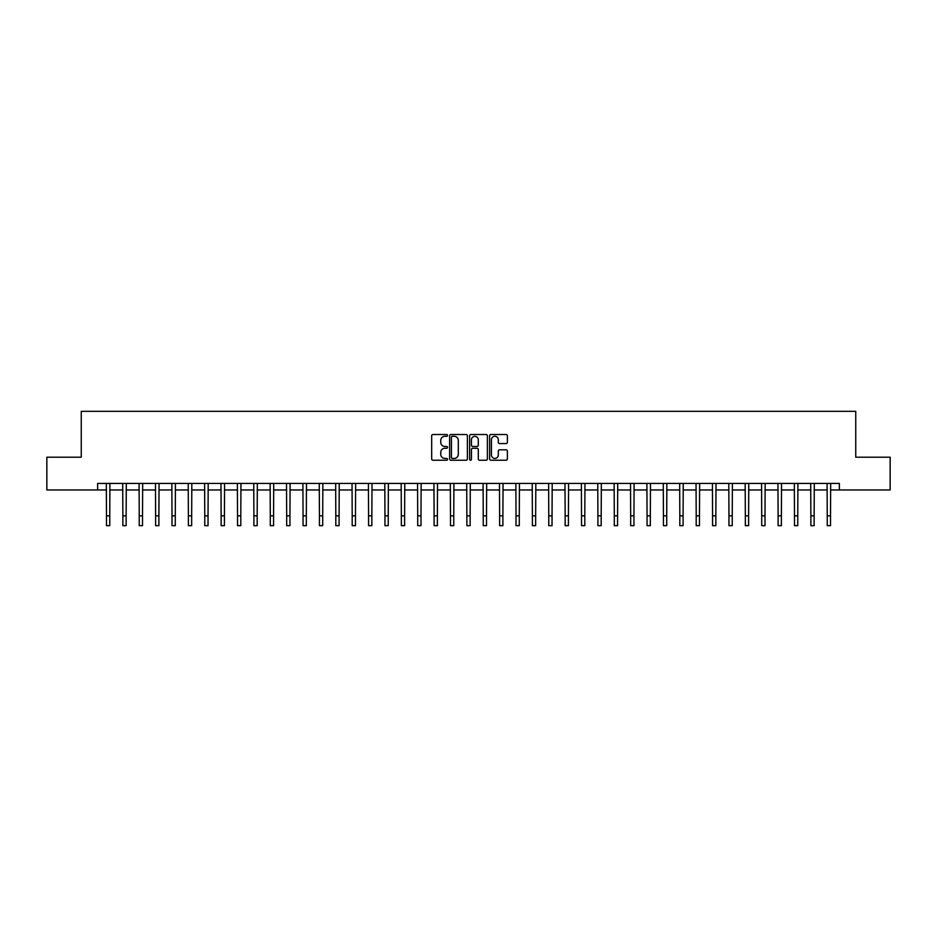 <?xml version="1.0" encoding="UTF-8"?>
<svg xmlns="http://www.w3.org/2000/svg" width="937" height="937" viewBox="0 0 937 937"><rect width="100%" height="100%" fill="white"/><g stroke="black" fill="none" stroke-linecap="round" stroke-linejoin="round"><path stroke-width="1.41" d="M447.535 435.4A0.902 0.902 0 0 0 446.633 434.51L432.964 434.51A1.288 1.288 0 0 0 431.676 435.787L431.676 458.943A1.288 1.288 0 0 0 432.964 460.231L446.633 460.231A0.902 0.902 0 0 0 447.535 459.329A0.902 0.902 0 0 0 446.633 458.427L444.864 458.427A4.111 4.111 0 0 1 440.753 454.316L440.753 452.384A4.111 4.111 0 0 1 444.864 448.273L446.633 448.273A0.902 0.902 0 0 0 447.535 447.371A0.902 0.902 0 0 0 446.633 446.469L444.864 446.469A4.111 4.111 0 0 1 440.753 442.346L440.753 440.425A4.111 4.111 0 0 1 444.864 436.302L446.633 436.302A0.902 0.902 0 0 0 447.535 435.4M506.097 443.576A1.288 1.288 0 0 0 507.374 442.287L507.374 435.787A1.288 1.288 0 0 0 506.097 434.51L490.918 434.51A1.288 1.288 0 0 0 489.629 435.787L489.629 458.943A1.288 1.288 0 0 0 490.918 460.231L506.097 460.231A1.288 1.288 0 0 0 507.374 458.943L507.374 451.095A1.288 1.288 0 0 0 506.097 449.807L499.597 449.807A1.288 1.288 0 0 0 498.308 451.095L498.308 454.995A3.443 3.443 0 0 1 494.865 458.427A3.443 3.443 0 0 1 491.433 454.995L491.433 439.746A3.443 3.443 0 0 1 494.865 436.302A3.443 3.443 0 0 1 498.308 439.746L498.308 442.287A1.288 1.288 0 0 0 499.597 443.576L506.097 443.576M97.635 489.957L46.85 489.957L46.85 457.197L81.25 457.197L81.25 411.331L855.75 411.331L855.75 457.197L890.15 457.197L890.15 489.957L839.365 489.957L839.365 483.41L97.635 483.41L97.635 489.957L106.478 489.957M467.376 435.787A1.288 1.288 0 0 0 466.087 434.51L450.908 434.51A1.288 1.288 0 0 0 449.619 435.787L449.619 458.943A1.288 1.288 0 0 0 450.908 460.231L466.087 460.231A1.288 1.288 0 0 0 467.376 458.943L467.376 435.787M470.913 434.51L486.092 434.51A1.288 1.288 0 0 1 487.381 435.787L487.381 458.943A1.288 1.288 0 0 1 486.092 460.231L479.592 460.231A1.288 1.288 0 0 1 478.303 458.943L478.303 449.561A1.288 1.288 0 0 0 477.027 448.273L472.716 448.273A1.288 1.288 0 0 0 471.428 449.561L471.428 459.329A0.902 0.902 0 0 1 470.526 460.231A0.902 0.902 0 0 1 469.624 459.329L469.624 435.787A1.288 1.288 0 0 1 470.913 434.51M109.758 489.957L122.864 489.957M126.132 489.957L139.238 489.957M142.518 489.957L155.624 489.957M158.892 489.957L171.998 489.957M175.278 489.957L188.384 489.957M191.663 489.957L204.77 489.957M208.037 489.957L221.144 489.957M224.423 489.957L237.529 489.957M240.797 489.957L253.904 489.957M257.183 489.957L270.289 489.957M273.569 489.957L286.675 489.957M289.943 489.957L303.049 489.957M306.329 489.957L319.435 489.957M322.703 489.957L335.809 489.957M339.089 489.957L352.195 489.957M355.474 489.957L368.581 489.957M371.848 489.957L384.955 489.957M388.234 489.957L401.341 489.957M404.608 489.957L417.715 489.957M420.994 489.957L434.1 489.957M437.38 489.957L450.486 489.957M453.754 489.957L466.86 489.957M470.14 489.957L483.246 489.957M486.514 489.957L499.62 489.957M502.9 489.957L516.006 489.957M519.285 489.957L532.392 489.957M535.659 489.957L548.766 489.957M552.045 489.957L565.152 489.957M568.419 489.957L581.526 489.957M584.805 489.957L597.911 489.957M601.191 489.957L614.297 489.957M617.565 489.957L630.671 489.957M633.951 489.957L647.057 489.957M650.325 489.957L663.431 489.957M666.711 489.957L679.817 489.957M683.096 489.957L696.203 489.957M699.471 489.957L712.577 489.957M715.856 489.957L728.963 489.957M732.23 489.957L745.337 489.957M748.616 489.957L761.722 489.957M765.002 489.957L778.108 489.957M781.376 489.957L794.482 489.957M797.762 489.957L810.868 489.957M814.136 489.957L827.242 489.957M830.522 489.957L839.365 489.957M452.325 436.302A0.902 0.902 0 0 0 451.423 437.204L451.423 457.525A0.902 0.902 0 0 0 452.325 458.427L454.187 458.427A4.111 4.111 0 0 0 458.31 454.316L458.31 440.425A4.111 4.111 0 0 0 454.187 436.302L452.325 436.302M478.303 439.816A3.443 3.443 0 0 0 474.872 436.373A3.443 3.443 0 0 0 471.428 439.816L471.428 445.18A1.288 1.288 0 0 0 472.716 446.469L477.027 446.469A1.288 1.288 0 0 0 478.303 445.18L478.303 439.816M106.326 483.41L106.478 515.842L109.758 515.842L109.91 483.41M106.478 515.842L106.478 525.669L109.758 525.669L109.758 515.842M122.7 483.41L122.864 515.842L126.132 515.842L126.296 483.41M122.864 515.842L122.864 525.669L126.132 525.669L126.132 515.842M139.086 483.41L139.238 515.842L142.518 515.842L142.67 483.41M139.238 515.842L139.238 525.669L142.518 525.669L142.518 515.842M155.46 483.41L155.624 515.842L158.892 515.842L159.056 483.41M155.624 515.842L155.624 525.669L158.892 525.669L158.892 515.842M171.846 483.41L171.998 515.842L175.278 515.842L175.43 483.41M171.998 515.842L171.998 525.669L175.278 525.669L175.278 515.842M188.232 483.41L188.384 515.842L191.663 515.842L191.816 483.41M188.384 515.842L188.384 525.669L191.663 525.669L191.663 515.842M204.606 483.41L204.77 515.842L208.037 515.842L208.201 483.41M204.77 515.842L204.77 525.669L208.037 525.669L208.037 515.842M220.991 483.41L221.144 515.842L224.423 515.842L224.575 483.41M221.144 515.842L221.144 525.669L224.423 525.669L224.423 515.842M237.366 483.41L237.529 515.842L240.797 515.842L240.961 483.41M237.529 515.842L237.529 525.669L240.797 525.669L240.797 515.842M253.751 483.41L253.904 515.842L257.183 515.842L257.335 483.41M253.904 515.842L253.904 525.669L257.183 525.669L257.183 515.842M270.137 483.41L270.289 515.842L273.569 515.842L273.721 483.41M270.289 515.842L270.289 525.669L273.569 525.669L273.569 515.842M286.511 483.41L286.675 515.842L289.943 515.842L290.107 483.41M286.675 515.842L286.675 525.669L289.943 525.669L289.943 515.842M302.897 483.41L303.049 515.842L306.329 515.842L306.481 483.41M303.049 515.842L303.049 525.669L306.329 525.669L306.329 515.842M319.271 483.41L319.435 515.842L322.703 515.842L322.867 483.41M319.435 515.842L319.435 525.669L322.703 525.669L322.703 515.842M335.657 483.41L335.809 515.842L339.089 515.842L339.241 483.41M335.809 515.842L335.809 525.669L339.089 525.669L339.089 515.842M352.043 483.41L352.195 515.842L355.474 515.842L355.627 483.41M352.195 515.842L352.195 525.669L355.474 525.669L355.474 515.842M368.417 483.41L368.581 515.842L371.848 515.842L372.012 483.41M368.581 515.842L368.581 525.669L371.848 525.669L371.848 515.842M384.802 483.41L384.955 515.842L388.234 515.842L388.387 483.41M384.955 515.842L384.955 525.669L388.234 525.669L388.234 515.842M401.177 483.41L401.341 515.842L404.608 515.842L404.772 483.41M401.341 515.842L401.341 525.669L404.608 525.669L404.608 515.842M417.562 483.41L417.715 515.842L420.994 515.842L421.146 483.41M417.715 515.842L417.715 525.669L420.994 525.669L420.994 515.842M433.948 483.41L434.1 515.842L437.38 515.842L437.532 483.41M434.1 515.842L434.1 525.669L437.38 525.669L437.38 515.842M450.322 483.41L450.486 515.842L453.754 515.842L453.918 483.41M450.486 515.842L450.486 525.669L453.754 525.669L453.754 515.842M466.708 483.41L466.86 515.842L470.14 515.842L470.292 483.41M466.86 515.842L466.86 525.669L470.14 525.669L470.14 515.842M483.082 483.41L483.246 515.842L486.514 515.842L486.678 483.41M483.246 515.842L483.246 525.669L486.514 525.669L486.514 515.842M499.468 483.41L499.62 515.842L502.9 515.842L503.052 483.41M499.62 515.842L499.62 525.669L502.9 525.669L502.9 515.842M515.854 483.41L516.006 515.842L519.285 515.842L519.438 483.41M516.006 515.842L516.006 525.669L519.285 525.669L519.285 515.842M532.228 483.41L532.392 515.842L535.659 515.842L535.823 483.41M532.392 515.842L532.392 525.669L535.659 525.669L535.659 515.842M548.613 483.41L548.766 515.842L552.045 515.842L552.198 483.41M548.766 515.842L548.766 525.669L552.045 525.669L552.045 515.842M564.988 483.41L565.152 515.842L568.419 515.842L568.583 483.41M565.152 515.842L565.152 525.669L568.419 525.669L568.419 515.842M581.373 483.41L581.526 515.842L584.805 515.842L584.957 483.41M581.526 515.842L581.526 525.669L584.805 525.669L584.805 515.842M597.759 483.41L597.911 515.842L601.191 515.842L601.343 483.41M597.911 515.842L597.911 525.669L601.191 525.669L601.191 515.842M614.133 483.41L614.297 515.842L617.565 515.842L617.729 483.41M614.297 515.842L614.297 525.669L617.565 525.669L617.565 515.842M630.519 483.41L630.671 515.842L633.951 515.842L634.103 483.41M630.671 515.842L630.671 525.669L633.951 525.669L633.951 515.842M646.893 483.41L647.057 515.842L650.325 515.842L650.489 483.41M647.057 515.842L647.057 525.669L650.325 525.669L650.325 515.842M663.279 483.41L663.431 515.842L666.711 515.842L666.863 483.41M663.431 515.842L663.431 525.669L666.711 525.669L666.711 515.842M679.665 483.41L679.817 515.842L683.096 515.842L683.249 483.41M679.817 515.842L679.817 525.669L683.096 525.669L683.096 515.842M696.039 483.41L696.203 515.842L699.471 515.842L699.634 483.41M696.203 515.842L696.203 525.669L699.471 525.669L699.471 515.842M712.425 483.41L712.577 515.842L715.856 515.842L716.009 483.41M712.577 515.842L712.577 525.669L715.856 525.669L715.856 515.842M728.799 483.41L728.963 515.842L732.23 515.842L732.394 483.41M728.963 515.842L728.963 525.669L732.23 525.669L732.23 515.842M745.184 483.41L745.337 515.842L748.616 515.842L748.768 483.41M745.337 515.842L745.337 525.669L748.616 525.669L748.616 515.842M761.57 483.41L761.722 515.842L765.002 515.842L765.154 483.41M761.722 515.842L761.722 525.669L765.002 525.669L765.002 515.842M777.944 483.41L778.108 515.842L781.376 515.842L781.54 483.41M778.108 515.842L778.108 525.669L781.376 525.669L781.376 515.842M794.33 483.41L794.482 515.842L797.762 515.842L797.914 483.41M794.482 515.842L794.482 525.669L797.762 525.669L797.762 515.842M810.704 483.41L810.868 515.842L814.136 515.842L814.3 483.41M810.868 515.842L810.868 525.669L814.136 525.669L814.136 515.842M827.09 483.41L827.242 515.842L830.522 515.842L830.674 483.41M827.242 515.842L827.242 525.669L830.522 525.669L830.522 515.842"/></g></svg>
